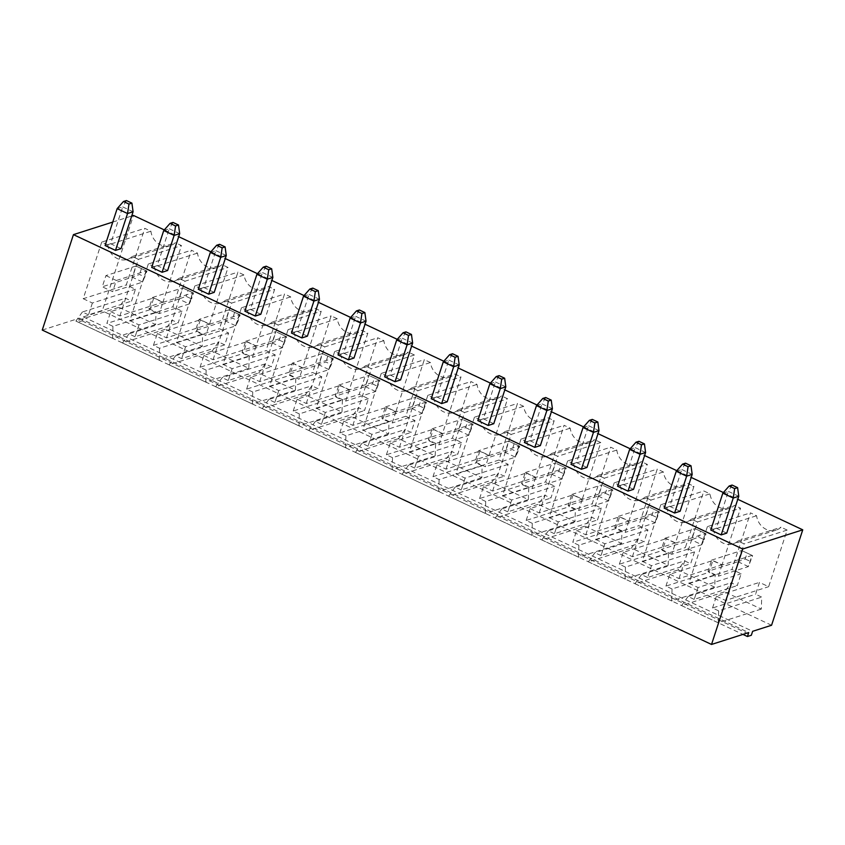 <?xml version="1.0" encoding="UTF-8"?>
<svg xmlns="http://www.w3.org/2000/svg" width="845" height="845" viewBox="0 0 845 845"><rect width="100%" height="100%" fill="white"/><g stroke="black" fill="none" stroke-linecap="round" stroke-linejoin="round"><path stroke-width="0.63" stroke-dasharray="4.22 3.17" d="M42.25 330.068L79.441 318.185L78.152 322.125L82.06 320.878L83.359 316.928L102.277 310.875L133.468 215.443M112.765 222.066L131.693 216.014M79.441 318.185L748.723 632.567M164.279 229.914L178.686 236.684M210.88 251.799L225.277 258.57M257.471 273.685L271.868 280.455M304.063 295.57L318.459 302.341M350.654 317.456L365.051 324.226M397.245 339.341L411.642 346.112M443.836 361.227L458.233 367.997M490.427 383.123L504.824 389.883M537.019 405.008L551.415 411.768M583.61 426.894L598.006 433.654M630.201 448.779L644.598 455.539M676.792 470.665L691.189 477.425M723.383 492.55L737.78 499.31M536.469 405.621L542.015 403.847L529.963 440.71L540.356 445.59M529.963 440.71L524.418 442.484M583.061 427.507L588.606 425.732L576.554 462.595L586.958 467.475M576.554 462.595L571.009 464.37M629.652 449.392L635.197 447.618L623.145 484.481L633.549 489.361M623.145 484.481L617.6 486.255M443.287 361.85L448.832 360.076L436.78 396.939L447.174 401.819M436.78 396.939L431.235 398.713M489.878 383.736L495.423 381.961L483.372 418.824L493.765 423.704M483.372 418.824L477.826 420.599M163.74 230.537L169.285 228.763L157.233 265.626L167.627 270.506M157.233 265.626L151.688 267.4M256.922 274.308L262.468 272.534L250.416 309.397L260.809 314.277M250.416 309.397L244.87 311.171M210.331 252.423L215.876 250.648L203.825 287.511L214.218 292.391M203.825 287.511L198.279 289.286M396.696 339.965L402.241 338.19L390.189 375.053L400.583 379.933M390.189 375.053L384.644 376.828M350.105 318.079L355.65 316.305L343.598 353.168L353.992 358.048M343.598 353.168L338.053 354.942M303.513 296.194L309.059 294.419L297.007 331.282L307.4 336.162M297.007 331.282L291.462 333.057M676.243 471.278L681.788 469.503L669.736 506.366L680.14 511.246M669.736 506.366L664.191 508.141M117.149 208.652L122.694 206.877L110.642 243.74L121.036 248.62M110.642 243.74L105.097 245.515M722.834 493.163L728.379 491.389L716.338 528.252L726.732 533.132M716.338 528.252L710.782 530.026M771.559 625.268L102.277 310.875M499.004 460.029L508.172 464.338L504.307 476.189L498.191 473.316L491.684 482.411L528.378 499.648L528.759 487.681L522.643 484.808L526.519 472.957L535.688 477.267L554.193 420.662L548.078 417.789A16.446 14.502 72.3 0 1 543.145 420.694A16.446 14.502 72.3 0 1 523.615 406.297L517.499 403.435L499.004 460.029L455.941 473.802L465.109 478.112L508.172 464.338M482.168 465.796L476.052 462.923L479.928 451.072L489.097 455.381L507.602 398.777L501.486 395.904A16.446 14.502 72.3 0 1 496.554 398.808A16.446 14.502 72.3 0 1 477.024 384.412L470.908 381.549L452.413 438.143L461.581 442.453L457.715 454.304L451.6 451.431L445.093 460.525L481.787 477.763L482.168 465.796L439.104 479.559L432.989 476.686L476.052 462.923M405.822 416.258L414.99 420.567L411.114 432.418L405.008 429.545L398.502 438.639L435.196 455.877L435.576 443.91L429.461 441.037L433.337 429.186L442.505 433.496L461.011 376.891L454.895 374.018A16.446 14.502 72.3 0 1 449.962 376.923A16.446 14.502 72.3 0 1 430.432 362.526L424.317 359.664L405.822 416.258L362.758 430.031L371.927 434.341L414.99 420.567M265.235 363.889L258.728 372.983L295.412 390.221L295.803 378.254L289.687 375.381L293.564 363.53L302.732 367.839L321.227 311.235L315.122 308.362A16.446 14.502 72.3 0 1 310.189 311.266A16.446 14.502 72.3 0 1 290.659 296.87L284.543 293.997L266.048 350.601L275.216 354.911L271.34 366.762L265.235 363.889L222.172 377.652L215.665 386.746L258.728 372.983M337.25 318.755L331.134 315.882L312.639 372.487L321.808 376.796L317.931 388.647L311.826 385.774L305.32 394.868L342.003 412.106L342.394 400.139L336.278 397.266L340.155 385.415L349.323 389.725L367.828 333.12L361.713 330.247A16.446 14.502 72.3 0 1 356.78 333.152A16.446 14.502 72.3 0 1 337.25 318.755L294.187 332.529L288.071 329.656L331.134 315.882M414.42 355.006L408.304 352.133A16.446 14.502 72.3 0 1 403.371 355.037A16.446 14.502 72.3 0 1 383.841 340.641L377.726 337.778L359.231 394.372L368.399 398.682L364.522 410.533L358.417 407.66L351.911 416.754L388.605 433.992L388.985 422.025L382.869 419.152L386.746 407.301L395.914 411.61L414.42 355.006L371.356 368.769L365.241 365.896L408.304 352.133M615.825 528.579L619.702 516.728L628.87 521.038L647.376 464.433L641.26 461.56A16.446 14.502 72.3 0 1 636.327 464.465A16.446 14.502 72.3 0 1 616.797 450.079L610.681 447.206L592.187 503.8L601.355 508.109L597.489 519.96L591.373 517.087L584.867 526.182L621.561 543.419L621.941 531.452L615.825 528.579L572.762 542.342L576.639 530.491L619.702 516.728M600.784 442.548L594.669 439.675A16.446 14.502 72.3 0 1 589.736 442.579A16.446 14.502 72.3 0 1 570.206 428.183L564.09 425.32L545.595 481.914L554.764 486.224L550.898 498.075L544.782 495.202L538.276 504.296L574.97 521.534L575.35 509.567L569.234 506.694L573.111 494.843L582.279 499.152L600.784 442.548L557.721 456.311L551.605 453.438L594.669 439.675M202.62 334.483L196.505 331.61L200.381 319.759L209.549 324.068L228.044 267.464L221.939 264.591A16.446 14.502 72.3 0 1 217.007 267.495A16.446 14.502 72.3 0 1 197.476 253.099L191.361 250.226L172.866 306.83L182.034 311.14L178.158 322.991L172.042 320.118L165.546 329.212L202.23 346.439L202.62 334.483L159.557 348.246L153.441 345.373L196.505 331.61M224.749 344.876L218.633 342.003L212.137 351.097L248.821 368.325L249.212 356.368L243.096 353.495L246.972 341.644L256.141 345.954L274.636 289.349L268.53 286.476A16.446 14.502 72.3 0 1 263.598 289.381A16.446 14.502 72.3 0 1 244.068 274.984L237.952 272.111L219.457 328.716L228.625 333.025L224.749 344.876L181.686 358.639L175.57 355.766L218.633 342.003M637.964 538.973L631.458 548.067L668.152 565.305L668.532 553.338L662.417 550.465L666.293 538.614L675.461 542.923L693.967 486.319L687.851 483.446A16.446 14.502 72.3 0 1 682.929 486.35A16.446 14.502 72.3 0 1 663.388 471.964L657.273 469.091L638.778 525.685L647.946 529.995L644.08 541.846L637.964 538.973L594.901 552.736L588.395 561.83L631.458 548.067M787.149 530.09L781.034 527.217A16.446 14.502 72.3 0 1 776.111 530.121A16.446 14.502 72.3 0 1 756.571 515.735L750.466 512.862L731.96 569.467L741.128 573.766L737.262 585.617L731.147 582.744L724.651 591.838L761.334 609.076L761.715 597.109L755.599 594.236L759.475 582.385L768.644 586.694L787.149 530.09L744.086 543.853L737.97 540.98L781.034 527.217M694.537 551.88L690.671 563.731L684.556 560.858L678.049 569.952L714.743 587.19L715.123 575.223L709.008 572.35L712.884 560.499L722.053 564.809L740.558 508.204L734.442 505.331A16.446 14.502 72.3 0 1 729.52 508.236A16.446 14.502 72.3 0 1 709.98 493.85L703.874 490.977L685.369 547.581L694.537 551.88L651.474 565.654L647.608 577.494L690.671 563.731M149.914 309.724L153.79 297.873L162.958 302.183L181.453 245.578L175.348 242.705A16.446 14.502 72.3 0 1 170.415 245.61A16.446 14.502 72.3 0 1 150.885 231.213L144.77 228.34L126.275 284.945L135.443 289.254L131.566 301.105L125.451 298.232L118.955 307.326L155.638 324.554L156.029 312.597L149.914 309.724L106.85 323.487L110.727 311.636L153.79 297.873M83.359 316.928L752.631 631.31M82.06 320.878L751.342 635.26M78.152 322.125L742.945 634.405M545.733 397.52L542.015 403.847L552.408 408.737M592.324 419.405L588.606 425.732L598.999 430.623M638.915 441.291L635.197 447.618L645.591 452.508M452.55 353.749L448.832 360.076L459.226 364.966M499.141 375.634L495.423 381.961L505.817 386.852M173.003 222.436L169.285 228.763L179.679 233.653M266.186 266.207L262.468 272.534L272.861 277.424M219.594 244.321L215.876 250.648L226.27 255.539M405.959 331.863L402.241 338.19L412.635 343.081M359.368 309.978L355.65 316.305L366.043 321.195M312.777 288.092L309.059 294.419L319.452 299.31M685.506 463.176L681.788 469.503L692.182 474.394M126.412 200.55L122.694 206.877L133.087 211.757M732.097 485.062L728.379 491.389L738.773 496.279M465.109 478.112L461.243 489.952L504.307 476.189M461.243 489.952L455.128 487.079L498.191 473.316M455.128 487.079L448.621 496.173L491.684 482.411M448.621 496.173L485.315 513.411L528.378 499.648M485.315 513.411L485.695 501.444L528.759 487.681M485.695 501.444L479.58 498.571L522.643 484.808M479.58 498.571L483.456 486.72L526.519 472.957M483.456 486.72L492.624 491.029L535.688 477.267M492.624 491.029L511.13 434.425L554.193 420.662M511.13 434.425L505.014 431.552L548.078 417.789M505.014 431.552A16.446 14.502 72.3 0 1 500.082 434.457A16.446 14.502 72.3 0 1 480.551 420.071L523.615 406.297M480.551 420.071L474.436 417.198L517.499 403.435M474.436 417.198L455.941 473.802M432.989 476.686L436.865 464.834L479.928 451.072M436.865 464.834L446.033 469.144L489.097 455.381M446.033 469.144L464.539 412.54L507.602 398.777M464.539 412.54L458.423 409.667L501.486 395.904M458.423 409.667A16.446 14.502 72.3 0 1 453.49 412.571A16.446 14.502 72.3 0 1 433.96 398.185L477.024 384.412M433.96 398.185L427.845 395.312L470.908 381.549M427.845 395.312L409.35 451.917L452.413 438.143M409.35 451.917L418.518 456.226L461.581 442.453M418.518 456.226L414.652 468.067L457.715 454.304M414.652 468.067L408.536 465.194L451.6 451.431M408.536 465.194L402.03 474.288L445.093 460.525M402.03 474.288L438.724 491.526L481.787 477.763M438.724 491.526L439.104 479.559M371.927 434.341L368.05 446.181L411.114 432.418M368.05 446.181L361.945 443.308L405.008 429.545M361.945 443.308L355.439 452.402L398.502 438.639M355.439 452.402L392.133 469.64L435.196 455.877M392.133 469.64L392.513 457.673L435.576 443.91M392.513 457.673L386.397 454.8L429.461 441.037M386.397 454.8L390.274 442.949L433.337 429.186M390.274 442.949L399.442 447.258L442.505 433.496M399.442 447.258L417.948 390.654L461.011 376.891M417.948 390.654L411.832 387.781L454.895 374.018M411.832 387.781A16.446 14.502 72.3 0 1 406.899 390.686A16.446 14.502 72.3 0 1 387.369 376.3L430.432 362.526M387.369 376.3L381.253 373.427L424.317 359.664M381.253 373.427L362.758 430.031M215.665 386.746L252.349 403.984L295.412 390.221M252.349 403.984L252.739 392.017L295.803 378.254M252.739 392.017L246.624 389.144L289.687 375.381M246.624 389.144L250.5 377.292L293.564 363.53M250.5 377.292L259.668 381.602L302.732 367.839M259.668 381.602L278.163 324.998L321.227 311.235M278.163 324.998L272.058 322.125L315.122 308.362M272.058 322.125A16.446 14.502 72.3 0 1 267.126 325.029A16.446 14.502 72.3 0 1 247.596 310.643L290.659 296.87M247.596 310.643L241.48 307.77L284.543 293.997M241.48 307.77L222.985 364.375L266.048 350.601M222.985 364.375L232.153 368.684L275.216 354.911M232.153 368.684L228.277 380.525L271.34 366.762M228.277 380.525L222.172 377.652M288.071 329.656L269.576 386.26L312.639 372.487M269.576 386.26L278.744 390.57L321.808 376.796M278.744 390.57L274.868 402.41L317.931 388.647M274.868 402.41L268.763 399.537L311.826 385.774M268.763 399.537L262.256 408.631L305.32 394.868M262.256 408.631L298.94 425.869L342.003 412.106M298.94 425.869L299.331 413.902L342.394 400.139M299.331 413.902L293.215 411.029L336.278 397.266M293.215 411.029L297.091 399.178L340.155 385.415M297.091 399.178L306.26 403.487L349.323 389.725M306.26 403.487L324.765 346.883L367.828 333.12M324.765 346.883L318.649 344.01L361.713 330.247M318.649 344.01A16.446 14.502 72.3 0 1 313.717 346.915A16.446 14.502 72.3 0 1 294.187 332.529M365.241 365.896A16.446 14.502 72.3 0 1 360.308 368.8A16.446 14.502 72.3 0 1 340.778 354.414L383.841 340.641M340.778 354.414L334.662 351.541L377.726 337.778M334.662 351.541L316.167 408.146L359.231 394.372M316.167 408.146L325.336 412.455L368.399 398.682M325.336 412.455L321.459 424.296L364.522 410.533M321.459 424.296L315.354 421.423L358.417 407.66M315.354 421.423L308.847 430.517L351.911 416.754M308.847 430.517L345.542 447.755L388.605 433.992M345.542 447.755L345.922 435.788L388.985 422.025M345.922 435.788L339.806 432.915L382.869 419.152M339.806 432.915L343.683 421.063L386.746 407.301M343.683 421.063L352.851 425.373L395.914 411.61M352.851 425.373L371.356 368.769M576.639 530.491L585.807 534.8L628.87 521.038M585.807 534.8L604.312 478.196L647.376 464.433M604.312 478.196L598.197 475.323L641.26 461.56M598.197 475.323A16.446 14.502 72.3 0 1 593.264 478.228A16.446 14.502 72.3 0 1 573.734 463.842L616.797 450.079M573.734 463.842L567.618 460.969L610.681 447.206M567.618 460.969L549.123 517.573L592.187 503.8M549.123 517.573L558.291 521.883L601.355 508.109M558.291 521.883L554.426 533.723L597.489 519.96M554.426 533.723L548.31 530.85L591.373 517.087M548.31 530.85L541.803 539.944L584.867 526.182M541.803 539.944L578.498 557.182L621.561 543.419M578.498 557.182L578.878 545.215L621.941 531.452M578.878 545.215L572.762 542.342M551.605 453.438A16.446 14.502 72.3 0 1 546.673 456.342A16.446 14.502 72.3 0 1 527.143 441.956L570.206 428.183M527.143 441.956L521.027 439.083L564.09 425.32M521.027 439.083L502.532 495.688L545.595 481.914M502.532 495.688L511.7 499.997L554.764 486.224M511.7 499.997L507.834 511.838L550.898 498.075M507.834 511.838L501.719 508.965L544.782 495.202M501.719 508.965L495.212 518.059L538.276 504.296M495.212 518.059L531.906 535.297L574.97 521.534M531.906 535.297L532.287 523.33L575.35 509.567M532.287 523.33L526.171 520.457L569.234 506.694M526.171 520.457L530.047 508.605L573.111 494.843M530.047 508.605L539.216 512.915L582.279 499.152M539.216 512.915L557.721 456.311M153.441 345.373L157.318 333.521L200.381 319.759M157.318 333.521L166.486 337.831L209.549 324.068M166.486 337.831L184.981 281.227L228.044 267.464M184.981 281.227L178.876 278.354L221.939 264.591M178.876 278.354A16.446 14.502 72.3 0 1 173.943 281.258A16.446 14.502 72.3 0 1 154.413 266.872L197.476 253.099M154.413 266.872L148.297 263.999L191.361 250.226M148.297 263.999L129.803 320.604L172.866 306.83M129.803 320.604L138.971 324.902L182.034 311.14M138.971 324.902L135.094 336.754L178.158 322.991M135.094 336.754L128.979 333.881L172.042 320.118M128.979 333.881L122.483 342.975L165.546 329.212M122.483 342.975L159.166 360.213L202.23 346.439M159.166 360.213L159.557 348.246M175.57 355.766L169.074 364.86L212.137 351.097M169.074 364.86L205.757 382.098L248.821 368.325M205.757 382.098L206.148 370.131L249.212 356.368M206.148 370.131L200.033 367.258L243.096 353.495M200.033 367.258L203.909 355.407L246.972 341.644M203.909 355.407L213.077 359.716L256.141 345.954M213.077 359.716L231.572 303.112L274.636 289.349M231.572 303.112L225.467 300.239L268.53 286.476M225.467 300.239A16.446 14.502 72.3 0 1 220.534 303.144A16.446 14.502 72.3 0 1 201.004 288.758L244.068 274.984M201.004 288.758L194.889 285.885L237.952 272.111M194.889 285.885L176.394 342.489L219.457 328.716M176.394 342.489L185.562 346.799L228.625 333.025M185.562 346.799L181.686 358.639M588.395 561.83L625.089 579.068L668.152 565.305M625.089 579.068L625.469 567.101L668.532 553.338M625.469 567.101L619.353 564.228L662.417 550.465M619.353 564.228L623.23 552.376L666.293 538.614M623.23 552.376L632.398 556.686L675.461 542.923M632.398 556.686L650.904 500.082L693.967 486.319M650.904 500.082L644.788 497.209L687.851 483.446M644.788 497.209A16.446 14.502 72.3 0 1 639.866 500.113A16.446 14.502 72.3 0 1 620.325 485.727L663.388 471.964M620.325 485.727L614.209 482.854L657.273 469.091M614.209 482.854L595.714 539.459L638.778 525.685M595.714 539.459L604.883 543.768L647.946 529.995M604.883 543.768L601.017 555.609L644.08 541.846M601.017 555.609L594.901 552.736M737.97 540.98A16.446 14.502 72.3 0 1 733.048 543.884A16.446 14.502 72.3 0 1 713.507 529.498L756.571 515.735M713.507 529.498L707.402 526.625L750.466 512.862M707.402 526.625L688.897 583.23L731.96 569.467M688.897 583.23L698.065 587.539L741.128 573.766M698.065 587.539L694.199 599.38L737.262 585.617M694.199 599.38L688.083 596.507L731.147 582.744M688.083 596.507L681.588 605.601L724.651 591.838M681.588 605.601L718.271 622.839L761.334 609.076M718.271 622.839L718.651 610.872L761.715 597.109M718.651 610.872L712.536 607.999L755.599 594.236M712.536 607.999L716.412 596.147L759.475 582.385M716.412 596.147L725.58 600.457L768.644 586.694M725.58 600.457L744.086 543.853M647.608 577.494L641.492 574.621L684.556 560.858M641.492 574.621L634.986 583.715L678.049 569.952M634.986 583.715L671.68 600.953L714.743 587.19M671.68 600.953L672.06 588.986L715.123 575.223M672.06 588.986L665.944 586.113L709.008 572.35M665.944 586.113L669.821 574.262L712.884 560.499M669.821 574.262L678.989 578.571L722.053 564.809M678.989 578.571L697.495 521.967L740.558 508.204M697.495 521.967L691.379 519.094L734.442 505.331M691.379 519.094A16.446 14.502 72.3 0 1 686.457 521.999A16.446 14.502 72.3 0 1 666.916 507.613L709.98 493.85M666.916 507.613L660.811 504.74L703.874 490.977M660.811 504.74L642.306 561.344L685.369 547.581M642.306 561.344L651.474 565.654M110.727 311.636L119.895 315.945L162.958 302.183M119.895 315.945L138.39 259.341L181.453 245.578M138.39 259.341L132.285 256.468L175.348 242.705M132.285 256.468A16.446 14.502 72.3 0 1 127.352 259.373A16.446 14.502 72.3 0 1 107.822 244.987L150.885 231.213M107.822 244.987L101.706 242.114L144.77 228.34M101.706 242.114L83.211 298.718L126.275 284.945M83.211 298.718L92.38 303.017L135.443 289.254M92.38 303.017L88.503 314.868L131.566 301.105M88.503 314.868L82.387 311.995L125.451 298.232M82.387 311.995L75.892 321.089L118.955 307.326M75.892 321.089L112.575 338.327L155.638 324.554M112.575 338.327L112.966 326.36L156.029 312.597M112.966 326.36L106.85 323.487M478.661 450.681L489.054 455.571L485.4 466.757L475.006 461.877L478.661 450.681L508.669 441.09L519.062 445.97L515.408 457.166L485.4 466.757M442.463 433.686L438.808 444.871L428.404 439.991L432.07 428.795L442.463 433.686L472.471 424.084L468.817 435.281L438.808 444.871M395.872 411.8L392.217 422.986L381.813 418.106L385.478 406.91L395.872 411.8L425.88 402.199L422.225 413.395L392.217 422.986M256.098 346.144L252.433 357.329L242.04 352.45L245.705 341.253L256.098 346.144L286.106 336.542L282.452 347.739L252.433 357.329M292.296 363.139L302.69 368.029L299.024 379.215L288.631 374.335L292.296 363.139L322.304 353.548L332.698 358.428L329.043 369.624L299.024 379.215M349.281 389.915L345.626 401.1L335.222 396.22L338.887 385.024L349.281 389.915L379.289 380.313L375.634 391.51L345.626 401.1M582.237 499.342L578.582 510.528L568.189 505.648L571.843 494.452L582.237 499.342L612.245 489.741L608.59 500.937L578.582 510.528M535.645 477.457L531.991 488.642L521.597 483.762L525.252 472.566L535.645 477.457L565.654 467.855L561.999 479.052L531.991 488.642M159.251 313.558L148.857 308.678L152.522 297.482L162.916 302.373L159.251 313.558L189.269 303.968L178.876 299.077L148.857 308.678M199.114 319.368L209.507 324.258L205.842 335.444L195.448 330.564L199.114 319.368L229.122 309.777L239.515 314.657L235.861 325.853L205.842 335.444M628.828 521.228L625.173 532.413L614.78 527.534L618.434 516.337L628.828 521.228L658.836 511.626L655.181 522.823L625.173 532.413M722.01 564.999L718.356 576.184L707.962 571.304L711.617 560.119L722.01 564.999L752.029 555.397L748.364 566.594L718.356 576.184M671.764 554.299L661.371 549.419L665.026 538.223L675.419 543.113L671.764 554.299L701.772 544.708L691.379 539.818L661.371 549.419M105.931 275.597L116.325 280.487L112.66 291.673L102.266 286.793L105.931 275.597L135.939 266.006L146.333 270.886L142.678 282.082L112.66 291.673M489.054 455.571L519.062 445.97L519.675 446.202L517.742 452.128L515.408 457.166L505.014 452.276L475.006 461.877M519.675 446.202L508.669 441.09L505.014 452.276L512.239 449.54L517.742 452.128M432.07 428.795L462.078 419.204L458.423 430.39L428.404 439.991M458.423 430.39L468.817 435.281L473.084 424.317L462.078 419.204L467.581 421.739L465.648 427.654L458.423 430.39M385.478 406.91L415.486 397.319L411.832 408.505L381.813 418.106M411.832 408.505L422.225 413.395L426.493 402.431L415.486 397.319L420.99 399.854L419.057 405.769L411.832 408.505M245.705 341.253L275.713 331.662L272.058 342.848L242.04 352.45M272.058 342.848L282.452 347.739L286.719 336.775L275.713 331.662L281.216 334.197L279.283 340.112L272.058 342.848M302.69 368.029L332.698 358.428L333.31 358.66L331.377 364.586L329.043 369.624L318.649 364.734L288.631 374.335M333.31 358.66L322.304 353.548L318.649 364.734L325.874 361.998L331.377 364.586M338.887 385.024L368.895 375.433L365.241 386.619L335.222 396.22M365.241 386.619L375.634 391.51L379.901 380.546L368.895 375.433L374.398 377.968L372.465 383.883L365.241 386.619M571.843 494.452L601.851 484.861L598.197 496.047L568.189 505.648M598.197 496.047L608.59 500.937L612.857 489.973L601.851 484.861L607.354 487.396L605.421 493.311L598.197 496.047M525.252 472.566L555.26 462.975L551.605 474.161L521.597 483.762M551.605 474.161L561.999 479.052L566.266 468.088L555.26 462.975L560.763 465.51L558.83 471.425L551.605 474.161M152.522 297.482L182.531 287.891L178.876 299.077L186.09 296.341L191.593 298.929L189.269 303.968L192.924 292.771L182.531 287.891L188.034 290.426L186.09 296.341M162.916 302.373L192.924 292.771L193.537 293.004L191.593 298.929M209.507 324.258L239.515 314.657L240.128 314.889L238.195 320.815L235.861 325.853L225.467 320.963L195.448 330.564M240.128 314.889L229.122 309.777L225.467 320.963L232.692 318.227L238.195 320.815M618.434 516.337L648.442 506.746L644.788 517.932L614.78 527.534M644.788 517.932L655.181 522.823L659.449 511.859L648.442 506.746L653.945 509.281L652.013 515.196L644.788 517.932M711.617 560.119L741.625 550.518L737.97 561.703L707.962 571.304M737.97 561.703L748.364 566.594L752.631 555.63L741.625 550.518L747.128 553.053L745.195 558.978L737.97 561.703M665.026 538.223L695.034 528.632L691.379 539.818L698.604 537.093L704.107 539.67L701.772 544.708L705.438 533.512L695.034 528.632L700.537 531.167L698.604 537.093M675.419 543.113L705.438 533.512L706.04 533.744L704.107 539.67M116.325 280.487L146.333 270.886L146.945 271.118L142.678 282.082L132.285 277.192L102.266 286.793M146.945 271.118L135.939 266.006L132.285 277.192L139.499 274.456L145.002 277.044M514.172 443.625L512.239 449.54M465.648 427.654L471.151 430.242M467.581 421.739L473.084 424.317M419.057 405.769L424.56 408.357M420.99 399.854L426.493 402.431M279.283 340.112L284.786 342.7M281.216 334.197L286.719 336.775M327.807 356.083L325.874 361.998M372.465 383.883L377.968 386.471M374.398 377.968L379.901 380.546M605.421 493.311L610.924 495.899M607.354 487.396L612.857 489.973M558.83 471.425L564.333 474.013M560.763 465.51L566.266 468.088M188.034 290.426L193.537 293.004M234.625 312.312L232.692 318.227M652.013 515.196L657.516 517.784M653.945 509.281L659.449 511.859M745.195 558.978L750.698 561.555M747.128 553.053L752.631 555.63M700.537 531.167L706.04 533.744M141.442 268.541L139.499 274.456M543.145 420.694L500.082 434.457M496.554 398.808L453.49 412.571M449.962 376.923L406.899 390.686M310.189 311.266L267.126 325.029M356.78 333.152L313.717 346.915M403.371 355.037L360.308 368.8M636.327 464.465L593.264 478.228M589.736 442.579L546.673 456.342M217.007 267.495L173.943 281.258M263.598 289.381L220.534 303.144M682.929 486.35L639.866 500.113M776.111 530.121L733.048 543.884M729.52 508.236L686.457 521.999M170.415 245.61L127.352 259.373"/><path stroke-width="1.27" d="M73.441 234.635L742.723 549.018L711.532 644.45L42.25 330.068L73.441 234.635L112.765 222.066M131.693 216.014L133.468 215.443L164.279 229.914M711.532 644.45L748.723 632.567L747.434 636.517L751.342 635.26L752.631 631.31L771.559 625.268L802.75 529.826L737.78 499.31M178.686 236.684L210.88 251.799M225.277 258.57L257.471 273.685M271.868 280.455L304.063 295.57M318.459 302.341L350.654 317.456M365.051 324.226L397.245 339.341M411.642 346.112L443.836 361.227M458.233 367.997L490.427 383.123M504.824 389.883L537.019 405.008M551.415 411.768L583.61 426.894M598.006 433.654L630.201 448.779M644.598 455.539L676.792 470.665M691.189 477.425L723.383 492.55M742.723 549.018L802.75 529.826M540.356 445.59L534.811 447.364L524.418 442.484L536.469 405.621L546.863 410.501L552.408 408.737L540.356 445.59M586.958 467.475L581.402 469.25L571.009 464.37L583.061 427.507L593.454 432.386L598.999 430.623L586.958 467.475M633.549 489.361L627.993 491.135L617.6 486.255L629.652 449.392L640.045 454.283L645.591 452.508L633.549 489.361M447.174 401.819L441.629 403.593L431.235 398.713L443.287 361.85L453.68 366.73L459.226 364.966L447.174 401.819M488.22 425.479L477.826 420.599L489.878 383.736L500.272 388.615L505.817 386.852L493.765 423.704L488.22 425.479L500.272 388.615L501.708 379.151L504.645 378.222L505.817 386.852M162.082 272.28L151.688 267.4L163.74 230.537L174.133 235.417L179.679 233.653L167.627 270.506L162.082 272.28L174.133 235.417L175.57 225.953L178.506 225.013L179.679 233.653M260.809 314.277L255.264 316.051L244.87 311.171L256.922 274.308L267.316 279.188L272.861 277.424L260.809 314.277M208.673 294.166L198.279 289.286L210.331 252.423L220.725 257.302L226.27 255.539L214.218 292.391L208.673 294.166L220.725 257.302L222.161 247.838L225.097 246.898L226.27 255.539M400.583 379.933L395.037 381.708L384.644 376.828L396.696 339.965L407.089 344.844L412.635 343.081L400.583 379.933M353.992 358.048L348.446 359.822L338.053 354.942L350.105 318.079L360.498 322.959L366.043 321.195L353.992 358.048M301.855 337.937L291.462 333.057L303.513 296.194L313.907 301.074L319.452 299.31L307.4 336.162L301.855 337.937L313.907 301.074L315.343 291.609L318.28 290.68L319.452 299.31M674.595 513.021L664.191 508.141L676.243 471.278L686.636 476.168L692.182 474.394L680.14 511.246L674.595 513.021L686.636 476.168L688.073 466.704L691.009 465.764L692.182 474.394M115.49 250.395L105.097 245.515L117.149 208.652L127.542 213.531L133.087 211.757L121.036 248.62L115.49 250.395L127.542 213.531L128.979 204.067L131.915 203.127L133.087 211.757M726.732 533.132L721.186 534.906L710.782 530.026L722.834 493.163L733.228 498.054L738.773 496.279L726.732 533.132M742.945 634.405L747.434 636.517M534.811 447.364L546.863 410.501L548.299 401.037L551.236 400.107L552.408 408.737M581.402 469.25L593.454 432.386L594.891 422.922L597.827 421.993L598.999 430.623M627.993 491.135L640.045 454.283L641.482 444.808L644.418 443.878L645.591 452.508M441.629 403.593L453.68 366.73L455.117 357.266L458.053 356.337L459.226 364.966M255.264 316.051L267.316 279.188L268.752 269.724L271.689 268.794L272.861 277.424M395.037 381.708L407.089 344.844L408.526 335.38L411.462 334.451L412.635 343.081M348.446 359.822L360.498 322.959L361.935 313.495L364.871 312.565L366.043 321.195M721.186 534.906L733.228 498.054L734.664 488.59L737.601 487.649L738.773 496.279M548.299 401.037L542.796 398.46L536.469 405.621M542.796 398.46L545.733 397.52L551.236 400.107M594.891 422.922L589.387 420.345L583.061 427.507M589.387 420.345L592.324 419.405L597.827 421.993M641.482 444.808L635.979 442.231L629.652 449.392M635.979 442.231L638.915 441.291L644.418 443.878M455.117 357.266L449.614 354.689L443.287 361.85M449.614 354.689L452.55 353.749L458.053 356.337M501.708 379.151L496.205 376.574L489.878 383.736M496.205 376.574L499.141 375.634L504.645 378.222M175.57 225.953L170.067 223.376L163.74 230.537M170.067 223.376L173.003 222.436L178.506 225.013M268.752 269.724L263.249 267.147L256.922 274.308M263.249 267.147L266.186 266.207L271.689 268.794M210.331 252.423L216.658 245.261L219.594 244.321L225.097 246.898M216.658 245.261L222.161 247.838M408.526 335.38L403.023 332.803L396.696 339.965M403.023 332.803L405.959 331.863L411.462 334.451M361.935 313.495L356.432 310.918L350.105 318.079M356.432 310.918L359.368 309.978L364.871 312.565M303.513 296.194L309.84 289.032L312.777 288.092L318.28 290.68M309.84 289.032L315.343 291.609M676.243 471.278L682.57 464.116L685.506 463.176L691.009 465.764M682.57 464.116L688.073 466.704M117.149 208.652L123.476 201.49L126.412 200.55L131.915 203.127M123.476 201.49L128.979 204.067M734.664 488.59L729.172 486.002L722.834 493.163M729.172 486.002L732.097 485.062L737.601 487.649"/></g></svg>
